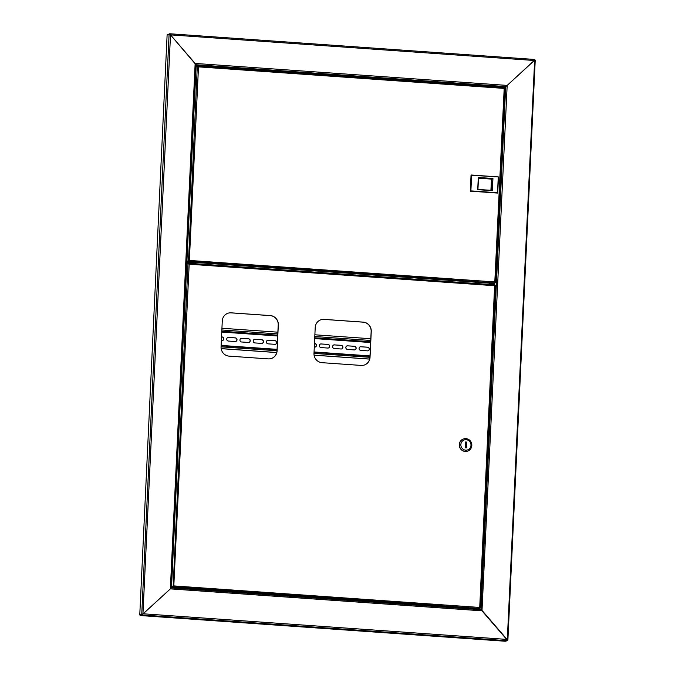 <?xml version="1.0" encoding="UTF-8"?>
<svg xmlns="http://www.w3.org/2000/svg" width="675" height="675" viewBox="0 0 675 675"><rect width="100%" height="100%" fill="white"/><g stroke="black" fill="none" stroke-linecap="round" stroke-linejoin="round"><path stroke-width="1.01" d="M186.578 263.647L187.228 263.697M143.049 613.828L170.581 588.676M169.273 34.307L170.505 34.872L195.961 64.682M171.248 587.874L170.37 588.878L171.248 587.874L195.919 64.758L195.151 63.433L507.178 85.413L505.693 86.577L507.178 85.413L482.009 610.428M507.305 640.119L481.022 609.694L171.29 587.883L195.919 64.758M169.99 34.585L170.505 34.872L142.948 613.921M143.201 613.786L507.043 639.419L482.397 610.858L170.37 588.878L143.201 613.786L139.767 614.917L167.122 34.838L169.096 34.298L141.742 614.377L142.307 614.41L140.324 614.959L142.307 614.41M169.754 33.758L534.659 59.459L534.347 60.497L170.505 34.872L169.687 33.75L534.684 59.459L507.254 640.702L142.282 614.992L140.299 615.541L139.767 614.917M195.927 65.45L198.053 65.593M498.631 87.109L503.137 87.429M474.002 609.196L474.027 608.664M500.226 193.033L499.736 193.016L499.669 194.375L500.167 194.231L500.985 176.799L500.496 176.934M498.53 87.1L505.693 86.577L481.022 609.694L482.397 610.858M500.977 176.993L500.428 178.293L500.917 178.327M534.195 60.539L506.976 85.598M507.322 640.305L507.887 640.119L535.233 60.075M507.279 640.119L506.891 639.461L507.279 640.119M503.845 87.48L503.145 87.083M489.173 284.437L489.232 283.163M489.324 284.445L489.383 283.171M201.606 65.416L199.268 65.306M490.573 85.877L492.117 85.843L490.573 85.877M279.703 71.018L281.247 70.993L279.703 71.018M208.963 66.04L210.507 66.007L208.963 66.04M419.833 80.89L421.377 80.857L419.833 80.89M499.416 86.493L500.968 86.468L499.416 86.493M195.927 65.391L198.239 65.559M170.505 34.872L195.522 63.897M534.347 60.497L507.178 85.413M503.862 87.083L505.693 86.577L195.961 64.758M167.695 34.687L169.687 33.75L169.661 34.332M192.265 263.469L189.903 263.351M186.612 262.896L194.797 263.478L194.839 262.6L192.814 262.457M190.544 262.297L186.654 262.027M194.797 263.478L194.155 263.655M494.843 285.272L494.623 285.719L189.186 264.203L187.996 263.672L189.186 264.203L188.452 263.25L186.578 263.554M140.299 615.541L505.271 641.25L507.254 640.702M473.917 608.656L473.892 609.188M491.358 282.876L488.97 282.926L491.358 282.876M504.191 87.919L503.93 88.391L198.492 66.876L197.303 66.336L198.492 66.876L197.758 65.922L197.615 66.361M504.689 88.003L495.475 282.623L494.8 281.948L504.242 87.514L197.783 65.922L196.526 66.555M495.037 282.749L495.475 282.623L494.699 281.973L495.02 283.044L188.553 261.048L187.312 261.79L189.363 260.432L186.907 261.309L196.079 66.673L197.699 66.369L198.382 66.901L197.741 66.327M198.492 66.876L189.363 260.432L186.907 261.309M197.303 66.336L188.519 260.997M187.312 261.79L188.612 261.984M193.7 262.347L493.501 283.458L495.02 283.044L494.8 281.948L189.363 260.432M188.553 261.048L189.152 260.55M495.087 282.504L494.699 281.973M504.655 87.986L504.082 88.012M498.479 176.918L497.72 193.075L470.517 191.16L471.277 175.002L498.479 176.918L471.623 175.289L470.888 190.873L497.526 192.746L498.26 177.171M470.888 190.873L497.526 192.746M470.281 191.227L471.049 175.07L471.623 175.289M500.226 192.856L499.745 192.822M491.012 190.333L491.459 179.027L492.573 178.774L478.491 177.787L477.942 189.413L492.024 190.401L492.944 178.487L492.37 190.696L477.723 189.658L478.297 177.457L492.944 178.487M491.24 190.35L491.78 178.993M490.902 190.325L491.543 179.061M491.425 179.094L478.474 178.183M476.01 608.369L473.614 608.42L476.01 608.369M270.937 358.627A8.758 8.438 74.6 0 0 276.995 350.789L278.218 324.928A8.758 8.438 74.6 0 0 270.177 315.613L231.036 312.854A8.758 8.438 74.6 0 0 228.344 313.116M363.867 365.175A8.758 8.438 74.6 0 0 369.925 357.337L371.149 331.476A8.758 8.438 74.6 0 0 363.108 322.161L323.966 319.402A8.758 8.438 74.6 0 0 321.275 319.663M270.287 315.579L231.137 312.829A8.758 8.438 74.6 0 0 222.278 320.946L221.062 346.815A8.758 8.438 74.6 0 0 229.095 356.13L268.245 358.881A8.758 8.438 74.6 0 0 277.104 350.764L278.319 324.894A8.758 8.438 74.6 0 0 270.287 315.579L270.177 315.613M363.218 322.127L324.076 319.368A8.758 8.438 74.6 0 0 315.217 327.493L313.993 353.363A8.758 8.438 74.6 0 0 322.034 362.677L361.176 365.428A8.758 8.438 74.6 0 0 370.035 357.311L371.258 331.442A8.758 8.438 74.6 0 0 363.218 322.127L363.108 322.161M494.918 284.842L188.452 263.25L188.308 263.697M188.477 263.25L494.927 284.842L494.623 285.719L495.349 285.323L494.775 285.339M480.127 608.006L495.349 285.373L480.127 608.116L479.343 607.466L479.672 608.538L173.205 586.541L171.965 587.284L174.015 585.925L171.551 586.803L186.773 264.009L188.393 263.697L189.076 264.237L188.468 263.663M173.205 586.541L173.905 585.951L171.551 586.803M187.996 263.672L173.163 586.499M189.186 264.203L173.804 586.043M171.965 587.284L173.332 587.503M178.352 587.841L478.145 608.96L479.672 608.538L494.623 285.719L495.349 285.323M479.739 607.998L479.343 607.466M479.68 608.242L480.127 608.116L479.452 607.441L174.015 585.925M463.835 438.851A6.429 6.185 74.6 0 0 459.27 444.623A6.429 6.185 74.6 0 0 467.252 451.229M459.422 444.58A6.429 6.185 74.6 0 0 467.328 451.212A6.429 6.185 74.6 0 0 471.817 445.458A6.429 6.185 74.6 0 0 463.911 438.826A6.429 6.185 74.6 0 0 459.422 444.58M460.856 444.58A5.257 5.062 74.6 0 0 465.674 450.166A5.257 5.062 74.6 0 0 470.99 445.289A5.257 5.062 74.6 0 0 466.172 439.703A5.257 5.062 74.6 0 0 460.856 444.58M466.349 447.879L466.627 442.066L465.497 441.99L465.227 447.803L466.349 447.879M465.598 447.829L465.86 442.277L466.627 442.066M479.09 282.445L479.031 283.719M478.702 282.42L478.634 283.694M368.018 350.814A1.839 1.772 74.6 0 0 367.538 347.237L360.779 346.764A1.839 1.772 74.6 0 0 360.281 346.798M354.788 349.886A1.839 1.772 74.6 0 0 354.308 346.3L347.549 345.828A1.839 1.772 74.6 0 0 347.051 345.87M341.55 348.95A1.839 1.772 74.6 0 0 341.069 345.372L334.311 344.9A1.839 1.772 74.6 0 0 333.813 344.933M328.312 348.022A1.839 1.772 74.6 0 0 327.831 344.436L321.072 343.963A1.839 1.772 74.6 0 0 320.574 344.005M315.082 347.085A1.839 1.772 74.6 0 0 314.601 343.507L314.457 343.499M275.366 344.292A1.839 1.772 74.6 0 0 274.894 340.706L268.135 340.234A1.839 1.772 74.6 0 0 267.629 340.276M262.136 343.356A1.839 1.772 74.6 0 0 261.655 339.778L254.897 339.306A1.839 1.772 74.6 0 0 254.399 339.339M248.898 342.427A1.839 1.772 74.6 0 0 248.417 338.842L241.658 338.369A1.839 1.772 74.6 0 0 241.161 338.411M235.659 341.491A1.839 1.772 74.6 0 0 235.187 337.913L228.428 337.441A1.839 1.772 74.6 0 0 227.922 337.475M222.429 340.563A1.839 1.772 74.6 0 0 221.948 336.977L221.527 336.952M360.939 346.722A1.839 1.772 74.6 0 0 359.083 348.722A1.839 1.772 74.6 0 0 360.762 350.384L367.521 350.857A1.839 1.772 74.6 0 0 369.368 348.848A1.839 1.772 74.6 0 0 367.698 347.195L360.779 346.764M347.701 345.786A1.839 1.772 74.6 0 0 345.845 347.794A1.839 1.772 74.6 0 0 347.524 349.448L354.282 349.92A1.839 1.772 74.6 0 0 356.138 347.92A1.839 1.772 74.6 0 0 354.459 346.267L347.549 345.828M334.462 344.858A1.839 1.772 74.6 0 0 332.615 346.857A1.839 1.772 74.6 0 0 334.294 348.519L341.052 348.992A1.839 1.772 74.6 0 0 342.9 346.984A1.839 1.772 74.6 0 0 341.221 345.33L334.311 344.9M321.224 343.921A1.839 1.772 74.6 0 0 319.376 345.929A1.839 1.772 74.6 0 0 321.055 347.583L327.814 348.055A1.839 1.772 74.6 0 0 329.662 346.056A1.839 1.772 74.6 0 0 327.983 344.402L321.072 343.963M314.288 347.11L314.575 347.127A1.839 1.772 74.6 0 0 316.432 345.119A1.839 1.772 74.6 0 0 314.752 343.465L314.457 343.448M268.287 340.192A1.839 1.772 74.6 0 0 266.431 342.2A1.839 1.772 74.6 0 0 268.11 343.853L274.868 344.326A1.839 1.772 74.6 0 0 276.725 342.326A1.839 1.772 74.6 0 0 275.046 340.673L268.135 340.234M255.049 339.263A1.839 1.772 74.6 0 0 253.201 341.263A1.839 1.772 74.6 0 0 254.88 342.925L261.638 343.398A1.839 1.772 74.6 0 0 263.486 341.39A1.839 1.772 74.6 0 0 261.807 339.736L254.897 339.306M241.81 338.327A1.839 1.772 74.6 0 0 239.962 340.335A1.839 1.772 74.6 0 0 241.642 341.989L248.4 342.461A1.839 1.772 74.6 0 0 250.248 340.462A1.839 1.772 74.6 0 0 248.569 338.808L241.658 338.369M228.58 337.399A1.839 1.772 74.6 0 0 226.724 339.398A1.839 1.772 74.6 0 0 228.403 341.061L235.162 341.533A1.839 1.772 74.6 0 0 237.018 339.525A1.839 1.772 74.6 0 0 235.339 337.871L228.428 337.441M221.358 340.563L221.923 340.605A1.839 1.772 74.6 0 0 223.779 338.597A1.839 1.772 74.6 0 0 222.1 336.943L221.527 336.901M221.155 348.595L276.742 352.51M314.086 355.143L369.681 359.058M221.164 348.654L276.733 352.569M314.094 355.193L369.664 359.108M370.803 338.732L314.871 334.792M277.872 332.184L221.94 328.244M170.37 588.878L195.151 63.433M479.225 609.567L479.267 608.648M494.539 284.808L494.615 283.154M507.845 640.035L535.199 60.109M534.642 59.889L535.199 60.083M493.898 283.348L493.83 284.757M478.541 608.85L478.516 609.517M498.682 86.721L202.897 65.888M198.416 65.964L202.913 66.285M197.859 65.922L202.652 65.922M198.18 65.703L201.631 65.627M504.225 87.514L197.817 65.922M495.484 282.513L504.655 88.045M193.404 262.077L188.924 261.866M188.612 261.959L193.708 262.195L188.603 262.162M193.708 262.195L188.73 262.17M192.358 262.761L189.903 262.651M313.993 353.388L370.035 357.311M221.062 346.84L277.104 350.764M173.332 587.402L178.36 587.689L173.332 587.402M178.276 588.018L173.357 587.798M178.284 587.739L176.951 588.263L173.686 588.026L173.264 587.452M176.951 588.161L174.623 588.052M178.124 587.554L173.517 587.242M476.744 282.285L476.685 283.551M477.394 283.601L477.453 282.336M370.668 341.744L314.727 337.804M277.729 335.197L221.797 331.256M370.659 341.896L314.719 337.956M277.72 335.348L221.788 331.408M221.113 345.786L277.045 349.726L221.113 345.777M314.044 352.333L369.976 356.273L314.044 352.325M221.754 332.049L277.695 335.99M314.693 338.588L370.626 342.529M369.993 355.902L314.061 351.962M277.062 349.355L221.13 345.414M370.727 340.47L314.786 336.53M277.788 333.923L221.856 329.982M171.29 587.874L481.056 609.694M197.868 65.796L201.639 65.627M174.454 587.79L177.145 587.917"/></g></svg>
